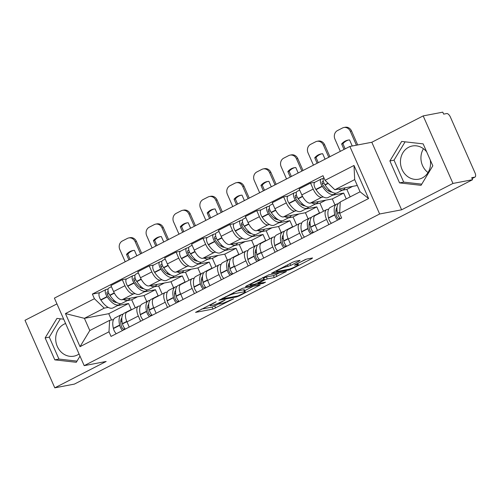 <?xml version="1.0" encoding="UTF-8"?>
<svg xmlns="http://www.w3.org/2000/svg" width="500" height="500" viewBox="0 0 500 500"><rect width="100%" height="100%" fill="white"/><g stroke="black" fill="none" stroke-linecap="round" stroke-linejoin="round"><path stroke-width="0.75" d="M216.125 301.737L195.562 312.387L212.969 309.069L233.606 298.788L229.925 300.238A6.806 0.794 156.2 0 1 221.412 303.606L219.963 303.888A6.806 0.794 156.2 0 1 219.15 303.85A6.806 0.794 156.2 0 1 222.288 301.694L225.119 300.025L220.931 301.956A6.806 0.794 156.2 0 1 212.425 305.325L210.975 305.6A6.806 0.794 156.2 0 1 210.162 305.569A6.806 0.794 156.2 0 1 213.294 303.412L216.125 301.737M79.05 354.006A16.9 14.981 79.2 0 1 77.525 354.925A16.9 14.981 79.2 0 1 73.913 356.169A16.9 14.981 79.2 0 1 56.55 344.456A16.9 14.981 79.2 0 1 63.975 324.206A16.9 14.981 79.2 0 1 65.6 323.5M428.013 172.562A16.9 14.981 79.2 0 1 423.469 148.719M430.244 159.95A16.9 14.981 79.2 0 1 422.269 177.956A16.9 14.981 79.2 0 1 418.663 179.2A16.9 14.981 79.2 0 1 401.3 167.488A16.9 14.981 79.2 0 1 408.719 147.238A16.9 14.981 79.2 0 1 412.331 145.994A16.9 14.981 79.2 0 1 426.7 151.919M299.294 261.025L300.019 260.344L295.138 261.275L292.475 262.325L271.531 273.25L289.188 269.938L291.85 268.888L311.812 258.637L312.538 257.956L306.644 259.081L295.438 264.519L294.456 265.194L297.638 264.644A5.688 0.663 156.2 0 1 298.319 264.669A5.688 0.663 156.2 0 1 294.581 267.025A5.688 0.663 156.2 0 1 288.587 269.294L277.131 271.475A5.688 0.663 156.2 0 1 276.45 271.45A5.688 0.663 156.2 0 1 280.188 269.094A5.688 0.663 156.2 0 1 286.181 266.831L290.75 265.413L299.294 261.025L299.069 260.525M379.637 213.994L401.606 209.806L452.969 183.438L472.575 179.706L74.394 384.1L54.787 387.837L106.156 361.469L84.194 365.656L379.637 213.994L349.85 146.456L54.4 298.119L84.194 365.656M242.519 288.281L218.912 300.262L236.569 296.95L239.231 295.9L260.175 284.975L242.519 288.281M246.2 286.081L268.825 274.781L286.481 271.469L274.3 277.581L267.244 278.931L264.581 279.981L257.938 283.569L265.538 282.175L263.169 283.394L245.475 286.762L246.2 286.081M452.969 183.438L423.181 115.9L442.781 112.163L443.65 114.131L446.706 113.55A4.331 1.944 62.8 0 1 450.412 117.112L474.994 172.838A4.331 1.944 62.8 0 1 475 177.069L472.075 178.569M56.95 303.894L25 320.294L54.787 387.837M423.181 115.9L371.812 142.269L349.85 146.456M472.575 179.706L471.706 177.731L474.756 177.15A4.331 1.944 62.8 0 0 475 177.069M140.625 321.231L138.331 316.031A9.969 4.462 -117.2 0 1 138.312 306.3L126.938 312.137A9.969 4.462 62.8 0 0 126.956 321.869L129.25 327.075M135.094 293.594L133.488 293.9A9.969 4.462 -117.2 0 1 124.956 285.706L113.581 291.544A9.969 4.462 62.8 0 0 122.106 299.738L144.075 295.55L146.75 301.619M113.581 291.544L110.931 285.538L122.306 279.7L126.7 278.863M138.312 306.3A9.969 4.462 -117.2 0 1 138.869 306.106L140.425 305.812M124.956 285.706L122.306 279.7M158.162 295.856L155.45 289.713L144.319 291.831M167.519 307.431L165.225 302.225A9.969 4.462 -117.2 0 1 165.2 292.494L153.825 298.331A9.969 4.462 62.8 0 0 153.844 308.069L156.144 313.269M153.594 265.056L149.2 265.894L137.825 271.737L140.469 277.744A9.969 4.462 62.8 0 0 149 285.938L170.963 281.75L173.637 287.812M165.2 292.494A9.969 4.462 -117.2 0 1 165.756 292.306L167.319 292.006M161.981 279.788L160.375 280.094A9.969 4.462 -117.2 0 1 151.85 271.9L149.2 265.894M185.05 282.056L182.338 275.906L171.206 278.031M194.406 293.625L192.113 288.425A9.969 4.462 -117.2 0 1 192.094 278.688L180.719 284.531A9.969 4.462 62.8 0 0 180.738 294.262L183.031 299.462M180.481 251.256L176.088 252.094L164.713 257.931L167.362 263.938A9.969 4.462 62.8 0 0 175.888 272.131L197.856 267.944L200.531 274.012M192.094 278.688A9.969 4.462 -117.2 0 1 192.65 278.5L194.206 278.206M188.875 265.988L187.262 266.294A9.969 4.462 -117.2 0 1 178.738 258.1L176.088 252.094M211.944 268.25L209.231 262.106L198.094 264.225M221.3 279.819L219.006 274.619A9.969 4.462 -117.2 0 1 218.981 264.887L207.606 270.725A9.969 4.462 62.8 0 0 207.625 280.456L209.919 285.663M207.375 237.45L202.981 238.287L191.606 244.125L194.25 250.131A9.969 4.462 62.8 0 0 202.781 258.325L224.744 254.137L227.419 260.206M218.981 264.887A9.969 4.462 -117.2 0 1 219.537 264.694L221.094 264.4M215.763 252.181L214.156 252.488A9.969 4.462 -117.2 0 1 205.631 244.294L202.981 238.287M238.831 254.444L236.119 248.3L224.988 250.425M248.188 266.019L245.894 260.812A9.969 4.462 -117.2 0 1 245.875 251.081L234.494 256.925A9.969 4.462 62.8 0 0 234.519 266.656L236.812 271.856M234.262 223.644L229.869 224.481L218.494 230.325L221.144 236.331A9.969 4.462 62.8 0 0 229.669 244.525L251.637 240.338L254.312 246.406M245.875 251.081A9.969 4.462 -117.2 0 1 246.431 250.894L247.987 250.594M242.656 238.375L241.044 238.688A9.969 4.462 -117.2 0 1 232.519 230.487L229.869 224.481M265.725 240.644L263.012 234.494L251.875 236.619M275.081 252.213L272.781 247.013A9.969 4.462 -117.2 0 1 272.762 237.281L261.388 243.119A9.969 4.462 62.8 0 0 261.406 252.85L263.7 258.056M261.15 209.844L256.762 210.681L245.381 216.519L248.031 222.525A9.969 4.462 62.8 0 0 256.556 230.719L278.525 226.531L281.2 232.6M272.762 237.281A9.969 4.462 -117.2 0 1 273.319 237.087L274.875 236.794M269.544 224.575L267.938 224.881A9.969 4.462 -117.2 0 1 259.406 216.688L256.762 210.681M292.613 226.838L289.9 220.694L278.769 222.819M301.969 238.412L299.675 233.206A9.969 4.462 -117.2 0 1 299.65 223.475L288.275 229.319A9.969 4.462 62.8 0 0 288.3 239.05L290.594 244.25M288.044 196.038L283.65 196.875L272.275 202.719L274.925 208.725A9.969 4.462 62.8 0 0 283.45 216.919L305.413 212.731L308.094 218.794M299.65 223.475A9.969 4.462 -117.2 0 1 300.212 223.287L301.769 222.987M296.438 210.769L294.825 211.075A9.969 4.462 -117.2 0 1 286.3 202.881L283.65 196.875M319.5 213.038L316.794 206.887L305.656 209.013M328.856 224.606L326.562 219.406A9.969 4.462 -117.2 0 1 326.544 209.675L315.169 215.512A9.969 4.462 62.8 0 0 315.188 225.244L317.481 230.45M314.931 182.237L310.538 183.075L299.163 188.912L301.812 194.919A9.969 4.462 62.8 0 0 310.338 203.113L332.306 198.925L334.981 204.994M326.544 209.675A9.969 4.462 -117.2 0 1 327.1 209.481L328.656 209.188M323.325 196.969L321.712 197.275A9.969 4.462 -117.2 0 1 313.188 189.081L310.538 183.075M346.244 198.894L343.681 193.088L332.55 195.206M343.681 193.088L332.306 198.925M316.794 206.887L305.413 212.731M289.9 220.694L278.525 226.531M263.012 234.494L251.637 240.338M236.119 248.3L224.744 254.137M209.231 262.106L197.856 267.944M182.338 275.906L170.963 281.75M155.45 289.713L144.075 295.55M108.206 307.394L104.231 308.15L84.406 318.331L89.794 330.538L109.612 320.363L113.537 319.613M131.269 309.662L128.562 303.512L117.425 305.637M128.562 303.512L108.737 313.688L84.406 318.331L65.45 313.575L94.406 298.712L104.231 308.15M108.737 313.688L111.519 320M109.612 320.363L109 331.794L80.037 346.656L65.45 313.575M325.044 180.319L354 165.456L368.594 198.538L339.631 213.4L340.25 201.969L360.075 191.794L354.688 179.587L334.862 189.762L325.044 180.319L323 175.694L92.369 294.081L94.406 298.712M109 331.794L111.037 336.419L341.675 218.031L339.631 213.4M63.688 319.175L56.938 318.412L45.138 337.919L54.819 359.862L76.287 362.294L80 356.156M401.606 209.806L371.812 142.269M423.156 143.875L401.681 141.444L389.888 160.95L399.562 182.894L421.037 185.325L432.831 165.819L423.156 143.875M334.862 189.762L357.287 185.487M99.812 292.663L92.369 294.081M80.037 346.656L89.794 330.538M360.075 191.794L368.594 198.538M354.688 179.587L354 165.456M60.362 318.8L49.275 337.131L58.956 359.075L77 361.119M58.956 359.075L54.819 359.862M49.275 337.131L45.138 337.919M405.106 141.831L394.025 160.162L403.7 182.106L421.75 184.15M403.7 182.106L399.562 182.894M394.025 160.162L389.888 160.95M201.213 309.175L212.1 307.1L219.131 303.8M244.812 290.619L253.4 286.206M223.106 298.375L222.6 298.85L237.875 295.938L242.188 293.944A6.806 0.794 156.2 0 0 245.325 291.788A6.806 0.794 156.2 0 0 244.513 291.75L234.069 293.744A6.806 0.794 156.2 0 0 225.562 297.113L223.106 298.375L222.95 298.019M245.325 291.788L244.456 289.819A6.806 0.794 156.2 0 0 243.644 289.781L244.513 291.75M236.238 291.194L243.644 289.781M279.713 272.7L276.094 274.562L276.962 276.531M263.562 278.094L266.375 276.962L273.431 275.613L276.094 274.562M259.919 280.325A5.688 0.663 156.2 0 0 253.925 282.587A5.688 0.663 156.2 0 0 250.188 284.944A5.688 0.663 156.2 0 0 250.869 284.975L254.906 284.2L263.231 280.238L263.956 279.556L259.919 280.325L259.456 279.275M264.212 279.569L263.087 277.587L263.956 279.556M262.544 277.688L263.087 277.587M297.769 263.431L305.631 259.4M130.006 298.231A16.469 7.375 -117.2 0 1 128.319 300.044A16.469 7.375 -117.2 0 1 127.4 300.356A16.469 7.375 -117.2 0 1 123.469 299.481M128.319 300.044L122.031 303.275A16.469 7.375 -117.2 0 1 121.112 303.587A16.469 7.375 -117.2 0 1 109.963 295.431L109.794 295.175A5.469 2.45 -117.2 0 1 108.806 288.05L111.444 286.694M116.8 302.494A13.65 6.112 -117.2 0 1 107.981 295.681L107.812 295.431A2.656 1.188 -117.2 0 1 107.331 291.969A2.656 1.188 -117.2 0 1 107.481 291.919L108.244 291.775M108.106 289.025L106.35 289.363A5.469 2.45 62.8 0 0 106.05 289.462A5.469 2.45 62.8 0 0 107.037 296.594L107.2 296.85A16.469 7.375 62.8 0 0 118.35 305.006A16.469 7.375 62.8 0 0 119.275 304.688A16.469 7.375 62.8 0 0 120.481 303.656M119.275 304.688L112.981 307.919A16.469 7.375 -117.2 0 1 112.062 308.231A16.469 7.375 -117.2 0 1 100.913 300.075L100.744 299.825A5.469 2.45 -117.2 0 1 99.756 292.694L106.05 289.462M123.062 314.194A16.469 7.375 62.8 0 0 121.512 314.575A16.469 7.375 62.8 0 0 119.65 325.069L119.712 325.344A5.469 2.45 62.8 0 0 122.556 330.506M116.263 333.738A5.469 2.45 -117.2 0 1 113.425 328.575L113.356 328.3A16.469 7.375 -117.2 0 1 115.219 317.8L121.512 314.575M125.312 329.094A5.469 2.45 -117.2 0 1 122.475 323.931L122.406 323.656A16.469 7.375 -117.2 0 1 124.269 313.156L130.562 309.925A16.469 7.375 -117.2 0 1 131.969 309.55M125.125 328.9L123.894 329.137A2.656 1.188 -117.2 0 1 121.319 326.056L121.256 325.781A13.65 6.112 -117.2 0 1 121.856 317.856M122.044 321.781A13.65 6.112 62.8 0 0 120.8 320.931M113.694 301.562A13.65 6.112 62.8 0 0 113.731 300.444L113.987 300.312M137.556 296.794L131.719 299.788L127.106 300.669M135.281 307.856L131.719 299.788M129.438 310.85A16.469 7.375 -117.2 0 1 130.562 309.925M108.944 293.669L107.131 294.019M140.544 253.894L135.156 241.669A6.5 5.763 -100.8 0 0 128.763 237.938L130.044 237.694A6.5 5.763 79.2 0 1 136.431 241.425L141.675 253.312M125.206 261.769L119.812 249.544A6.5 5.763 -100.8 0 1 122.375 240.981L127.375 238.419A6.5 5.763 -100.8 0 1 128.763 237.938M130.044 259.288L127.788 254.175A13.438 11.912 -100.8 0 1 133.6 250.425M128.912 259.869L126.506 254.419L127.788 254.175M136.838 255.8L134.438 250.35A13.438 11.912 -100.8 0 0 132.956 250.525A13.438 11.912 -100.8 0 0 126.506 254.419M156.9 284.431A16.469 7.375 -117.2 0 1 155.213 286.238A16.469 7.375 -117.2 0 1 154.294 286.556A16.469 7.375 -117.2 0 1 150.356 285.675M155.213 286.238L148.919 289.469A16.469 7.375 -117.2 0 1 148 289.781A16.469 7.375 -117.2 0 1 136.85 281.625L136.681 281.375A5.469 2.45 -117.2 0 1 135.694 274.244L138.331 272.887M143.694 288.694A13.65 6.112 -117.2 0 1 134.869 281.881L134.7 281.625A2.656 1.188 -117.2 0 1 134.225 278.169A2.656 1.188 -117.2 0 1 134.375 278.119L135.137 277.969M134.994 275.225L133.244 275.556A5.469 2.45 62.8 0 0 132.938 275.663A5.469 2.45 62.8 0 0 133.925 282.787L134.094 283.044A16.469 7.375 62.8 0 0 145.244 291.2A16.469 7.375 62.8 0 0 146.163 290.887A16.469 7.375 62.8 0 0 147.375 289.85M146.163 290.887L139.869 294.113A16.469 7.375 -117.2 0 1 138.95 294.431A16.469 7.375 -117.2 0 1 127.8 286.275L127.631 286.019A5.469 2.45 -117.2 0 1 126.644 278.888L132.938 275.663M149.95 300.387A16.469 7.375 62.8 0 0 148.406 300.769A16.469 7.375 62.8 0 0 146.544 311.269L146.606 311.544A5.469 2.45 62.8 0 0 149.444 316.706M143.156 319.938A5.469 2.45 -117.2 0 1 140.312 314.769L140.25 314.5A16.469 7.375 -117.2 0 1 142.113 304L148.406 300.769M152.206 315.287A5.469 2.45 -117.2 0 1 149.362 310.125L149.3 309.85A16.469 7.375 -117.2 0 1 151.163 299.356L157.45 296.125A16.469 7.375 -117.2 0 1 158.863 295.75M152.019 315.1L150.787 315.331A2.656 1.188 -117.2 0 1 148.212 312.25L148.144 311.981A13.65 6.112 -117.2 0 1 148.75 304.056M148.931 307.981A13.65 6.112 62.8 0 0 147.694 307.131M140.581 287.756A13.65 6.112 62.8 0 0 140.625 286.637L140.875 286.506M164.444 282.987L158.613 285.988L153.994 286.863M162.169 294.05L158.613 285.988M156.325 297.05A16.469 7.375 -117.2 0 1 157.45 296.125M135.838 279.869L134.019 280.212M167.438 240.094L162.044 227.862A6.5 5.763 -100.8 0 0 155.656 224.131L156.938 223.888A6.5 5.763 79.2 0 1 163.325 227.619L168.569 239.513M152.094 247.969L146.7 235.738A6.5 5.763 -100.8 0 1 149.269 227.181L154.269 224.613A6.5 5.763 -100.8 0 1 155.656 224.131M156.931 245.481L154.681 240.375A13.438 11.912 -100.8 0 1 160.494 236.619M155.8 246.062L153.4 240.619L154.681 240.375M163.731 241.994L161.325 236.544A13.438 11.912 -100.8 0 0 159.85 236.719A13.438 11.912 -100.8 0 0 153.4 240.619M183.787 270.625A16.469 7.375 -117.2 0 1 182.1 272.438A16.469 7.375 -117.2 0 1 181.181 272.75A16.469 7.375 -117.2 0 1 177.25 271.875M182.1 272.438L175.812 275.669A16.469 7.375 -117.2 0 1 174.887 275.981A16.469 7.375 -117.2 0 1 163.738 267.825L163.575 267.569A5.469 2.45 -117.2 0 1 162.587 260.444L165.225 259.088M170.581 274.887A13.65 6.112 -117.2 0 1 161.762 268.075L161.594 267.825A2.656 1.188 -117.2 0 1 161.112 264.363A2.656 1.188 -117.2 0 1 161.262 264.312L162.025 264.169M161.881 261.419L160.131 261.75A5.469 2.45 62.8 0 0 159.825 261.856A5.469 2.45 62.8 0 0 160.812 268.988L160.981 269.237A16.469 7.375 62.8 0 0 172.131 277.394A16.469 7.375 62.8 0 0 173.05 277.081A16.469 7.375 62.8 0 0 174.262 276.05M173.05 277.081L166.762 280.312A16.469 7.375 -117.2 0 1 165.837 280.625A16.469 7.375 -117.2 0 1 154.694 272.469L154.525 272.219A5.469 2.45 -117.2 0 1 153.537 265.087L159.825 261.856M176.838 286.588A16.469 7.375 62.8 0 0 175.294 286.969A16.469 7.375 62.8 0 0 173.431 297.462L173.494 297.738A5.469 2.45 62.8 0 0 176.337 302.9M170.044 306.131A5.469 2.45 -117.2 0 1 167.206 300.969L167.138 300.694A16.469 7.375 -117.2 0 1 169 290.194L175.294 286.969M179.094 301.488A5.469 2.45 -117.2 0 1 176.256 296.319L176.188 296.05A16.469 7.375 -117.2 0 1 178.05 285.55L184.344 282.319A16.469 7.375 -117.2 0 1 185.75 281.944M178.906 301.294L177.675 301.531A2.656 1.188 -117.2 0 1 175.1 298.45L175.037 298.175A13.65 6.112 -117.2 0 1 175.637 290.25M175.825 294.175A13.65 6.112 62.8 0 0 174.581 293.325M167.469 273.956A13.65 6.112 62.8 0 0 167.512 272.838L167.769 272.706M191.337 269.188L185.5 272.181L180.888 273.062M189.056 280.25L185.5 272.181M183.219 283.244A16.469 7.375 -117.2 0 1 184.344 282.319M162.725 266.062L160.912 266.406M194.325 226.287L188.931 214.062A6.5 5.763 -100.8 0 0 182.544 210.331L183.825 210.087A6.5 5.763 79.2 0 1 190.212 213.819L195.456 225.706M178.988 234.163L173.594 221.938A6.5 5.763 -100.8 0 1 176.156 213.375L181.156 210.806A6.5 5.763 -100.8 0 1 182.544 210.331M183.825 231.681L181.569 226.569A13.438 11.912 -100.8 0 1 187.381 222.819M182.694 232.262L180.287 226.812L181.569 226.569M190.619 228.194L188.219 222.744A13.438 11.912 -100.8 0 0 186.737 222.919A13.438 11.912 -100.8 0 0 180.287 226.812M210.681 256.819A16.469 7.375 -117.2 0 1 208.994 258.631A16.469 7.375 -117.2 0 1 208.069 258.95A16.469 7.375 -117.2 0 1 204.137 258.069M208.994 258.631L202.7 261.863A16.469 7.375 -117.2 0 1 201.781 262.175A16.469 7.375 -117.2 0 1 190.631 254.019L190.463 253.769A5.469 2.45 -117.2 0 1 189.475 246.637L192.113 245.281M197.475 261.081A13.65 6.112 -117.2 0 1 188.65 254.269L188.481 254.019A2.656 1.188 -117.2 0 1 188.006 250.562A2.656 1.188 -117.2 0 1 188.15 250.506L188.919 250.362M188.775 247.613L187.025 247.95A5.469 2.45 62.8 0 0 186.719 248.056A5.469 2.45 62.8 0 0 187.706 255.181L187.875 255.438A16.469 7.375 62.8 0 0 199.025 263.594A16.469 7.375 62.8 0 0 199.944 263.281A16.469 7.375 62.8 0 0 201.156 262.244M199.944 263.281L193.65 266.506A16.469 7.375 -117.2 0 1 192.731 266.825A16.469 7.375 -117.2 0 1 181.581 258.669L181.412 258.412A5.469 2.45 -117.2 0 1 180.425 251.281L186.719 248.056M203.731 272.781A16.469 7.375 62.8 0 0 202.181 273.163A16.469 7.375 62.8 0 0 200.319 283.663L200.387 283.931A5.469 2.45 62.8 0 0 203.225 289.1M196.938 292.325A5.469 2.45 -117.2 0 1 194.094 287.162L194.031 286.887A16.469 7.375 -117.2 0 1 195.894 276.394L202.181 273.163M205.987 287.681A5.469 2.45 -117.2 0 1 203.144 282.519L203.081 282.244A16.469 7.375 -117.2 0 1 204.944 271.744L211.231 268.519A16.469 7.375 -117.2 0 1 212.644 268.144M205.8 287.494L204.569 287.725A2.656 1.188 -117.2 0 1 201.988 284.644L201.925 284.369A13.65 6.112 -117.2 0 1 202.525 276.45M202.712 280.375A13.65 6.112 62.8 0 0 201.475 279.519M194.363 260.15A13.65 6.112 62.8 0 0 194.4 259.031L194.656 258.9M218.225 255.381L212.394 258.375L207.775 259.256M215.95 266.444L212.394 258.375M210.106 269.444A16.469 7.375 -117.2 0 1 211.231 268.519M189.613 252.262L187.8 252.606M221.219 212.488L215.825 200.256A6.5 5.763 -100.8 0 0 209.438 196.525L210.719 196.281A6.5 5.763 79.2 0 1 217.106 200.012L222.35 211.906M205.875 220.362L200.481 208.131A6.5 5.763 -100.8 0 1 203.05 199.569L208.05 197.006A6.5 5.763 -100.8 0 1 209.438 196.525M210.712 217.875L208.456 212.763A13.438 11.912 -100.8 0 1 214.269 209.013M209.581 218.456L207.181 213.012L208.456 212.763M217.512 214.387L215.106 208.938A13.438 11.912 -100.8 0 0 213.625 209.112A13.438 11.912 -100.8 0 0 207.181 213.012M237.569 243.019A16.469 7.375 -117.2 0 1 235.881 244.831A16.469 7.375 -117.2 0 1 234.963 245.144A16.469 7.375 -117.2 0 1 231.031 244.262M235.881 244.831L229.587 248.062A16.469 7.375 -117.2 0 1 228.669 248.375A16.469 7.375 -117.2 0 1 217.519 240.219L217.35 239.963A5.469 2.45 -117.2 0 1 216.363 232.831L219 231.481M224.363 247.281A13.65 6.112 -117.2 0 1 215.544 240.469L215.375 240.212A2.656 1.188 -117.2 0 1 214.894 236.756A2.656 1.188 -117.2 0 1 215.044 236.706L215.806 236.562M215.662 233.812L213.912 234.144A5.469 2.45 62.8 0 0 213.606 234.25A5.469 2.45 62.8 0 0 214.594 241.381L214.762 241.631A16.469 7.375 62.8 0 0 225.912 249.788A16.469 7.375 62.8 0 0 226.831 249.475A16.469 7.375 62.8 0 0 228.044 248.438M226.831 249.475L220.544 252.706A16.469 7.375 -117.2 0 1 219.619 253.019A16.469 7.375 -117.2 0 1 208.469 244.862L208.306 244.606A5.469 2.45 -117.2 0 1 207.319 237.481L213.606 234.25M230.619 258.981A16.469 7.375 62.8 0 0 229.075 259.356A16.469 7.375 62.8 0 0 227.213 269.856L227.275 270.131A5.469 2.45 62.8 0 0 230.119 275.294M223.825 278.525A5.469 2.45 -117.2 0 1 220.981 273.363L220.919 273.087A16.469 7.375 -117.2 0 1 222.781 262.587L229.075 259.356M232.875 273.881A5.469 2.45 -117.2 0 1 230.031 268.712L229.969 268.444A16.469 7.375 -117.2 0 1 231.831 257.944L238.125 254.713A16.469 7.375 -117.2 0 1 239.531 254.338M232.688 273.688L231.456 273.925A2.656 1.188 -117.2 0 1 228.881 270.844L228.819 270.569A13.65 6.112 -117.2 0 1 229.419 262.644M229.6 266.569A13.65 6.112 62.8 0 0 228.363 265.719M221.25 246.344A13.65 6.112 62.8 0 0 221.294 245.231L221.544 245.1M245.119 241.581L239.281 244.575L234.669 245.456M242.838 252.638L239.281 244.575M237 255.637A16.469 7.375 -117.2 0 1 238.125 254.713M216.506 238.456L214.694 238.8M248.106 198.681L242.712 186.456A6.5 5.763 -100.8 0 0 236.325 182.725L237.606 182.481A6.5 5.763 79.2 0 1 243.994 186.213L249.237 198.1M232.763 206.556L227.375 194.331A6.5 5.763 -100.8 0 1 229.938 185.769L234.938 183.2A6.5 5.763 -100.8 0 1 236.325 182.725M237.606 204.075L235.35 198.962A13.438 11.912 -100.8 0 1 241.163 195.206M236.469 204.656L234.069 199.206L235.35 198.962M244.4 200.581L242 195.138A13.438 11.912 -100.8 0 0 240.519 195.312A13.438 11.912 -100.8 0 0 234.069 199.206M264.456 229.213A16.469 7.375 -117.2 0 1 262.775 231.025A16.469 7.375 -117.2 0 1 261.85 231.337A16.469 7.375 -117.2 0 1 257.919 230.463M262.775 231.025L256.481 234.256A16.469 7.375 -117.2 0 1 255.562 234.569A16.469 7.375 -117.2 0 1 244.412 226.412L244.244 226.163A5.469 2.45 -117.2 0 1 243.256 219.031L245.894 217.675M251.256 233.475A13.65 6.112 -117.2 0 1 242.431 226.663L242.262 226.412A2.656 1.188 -117.2 0 1 241.781 222.95A2.656 1.188 -117.2 0 1 241.931 222.9L242.694 222.756M242.556 220.006L240.806 220.344A5.469 2.45 62.8 0 0 240.5 220.444A5.469 2.45 62.8 0 0 241.488 227.575L241.65 227.831A16.469 7.375 62.8 0 0 252.8 235.987A16.469 7.375 62.8 0 0 253.725 235.669A16.469 7.375 62.8 0 0 254.931 234.638M253.725 235.669L247.431 238.9A16.469 7.375 -117.2 0 1 246.513 239.219A16.469 7.375 -117.2 0 1 235.362 231.056L235.194 230.806A5.469 2.45 -117.2 0 1 234.206 223.675L240.5 220.444M257.512 245.175A16.469 7.375 62.8 0 0 255.963 245.556A16.469 7.375 62.8 0 0 254.1 256.056L254.169 256.325A5.469 2.45 62.8 0 0 257.006 261.494M250.712 264.719A5.469 2.45 -117.2 0 1 247.875 259.556L247.812 259.281A16.469 7.375 -117.2 0 1 249.675 248.787L255.963 245.556M259.762 260.075A5.469 2.45 -117.2 0 1 256.925 254.913L256.863 254.638A16.469 7.375 -117.2 0 1 258.725 244.137L265.012 240.912A16.469 7.375 -117.2 0 1 266.419 240.538M259.575 259.881L258.35 260.119A2.656 1.188 -117.2 0 1 255.769 257.038L255.706 256.762A13.65 6.112 -117.2 0 1 256.306 248.844M256.494 252.763A13.65 6.112 62.8 0 0 255.256 251.912M248.144 232.544A13.65 6.112 62.8 0 0 248.181 231.425L248.438 231.294M272.006 227.775L266.175 230.769L261.556 231.65M269.731 238.837L266.175 230.769M263.888 241.838A16.469 7.375 -117.2 0 1 265.012 240.912M243.394 224.65L241.581 225M275 184.875L269.606 172.65A6.5 5.763 -100.8 0 0 263.212 168.919L264.494 168.675A6.5 5.763 79.2 0 1 270.887 172.406L276.131 184.3M259.656 192.756L254.262 180.525A6.5 5.763 -100.8 0 1 256.831 171.962L261.825 169.4A6.5 5.763 -100.8 0 1 263.212 168.919M264.494 190.269L262.238 185.156A13.438 11.912 -100.8 0 1 268.05 181.406M263.363 190.85L260.956 185.4L262.238 185.156M271.294 186.781L268.888 181.331A13.438 11.912 -100.8 0 0 267.406 181.506A13.438 11.912 -100.8 0 0 260.956 185.4M291.35 215.413A16.469 7.375 -117.2 0 1 289.662 217.225A16.469 7.375 -117.2 0 1 288.744 217.537A16.469 7.375 -117.2 0 1 284.812 216.656M289.662 217.225L283.369 220.45A16.469 7.375 -117.2 0 1 282.45 220.769A16.469 7.375 -117.2 0 1 271.3 212.613L271.131 212.356A5.469 2.45 -117.2 0 1 270.144 205.225L272.781 203.875M278.144 219.675A13.65 6.112 -117.2 0 1 269.319 212.862L269.156 212.606A2.656 1.188 -117.2 0 1 268.675 209.15A2.656 1.188 -117.2 0 1 268.825 209.1L269.587 208.95M269.444 206.206L267.694 206.537A5.469 2.45 62.8 0 0 267.387 206.644A5.469 2.45 62.8 0 0 268.375 213.775L268.544 214.025A16.469 7.375 62.8 0 0 279.694 222.181A16.469 7.375 62.8 0 0 280.613 221.869A16.469 7.375 62.8 0 0 281.825 220.831M280.613 221.869L274.319 225.1A16.469 7.375 -117.2 0 1 273.4 225.413A16.469 7.375 -117.2 0 1 262.25 217.256L262.081 217A5.469 2.45 -117.2 0 1 261.094 209.875L267.387 206.644M284.4 231.369A16.469 7.375 62.8 0 0 282.856 231.75A16.469 7.375 62.8 0 0 280.994 242.25L281.056 242.525A5.469 2.45 62.8 0 0 283.9 247.688M277.606 250.919A5.469 2.45 -117.2 0 1 274.762 245.75L274.7 245.481A16.469 7.375 -117.2 0 1 276.562 234.981L282.856 231.75M286.656 246.269A5.469 2.45 -117.2 0 1 283.812 241.106L283.75 240.837A16.469 7.375 -117.2 0 1 285.613 230.338L291.906 227.106A16.469 7.375 -117.2 0 1 293.312 226.731M286.469 246.081L285.238 246.312A2.656 1.188 -117.2 0 1 282.663 243.231L282.594 242.963A13.65 6.112 -117.2 0 1 283.2 235.037M283.381 238.962A13.65 6.112 62.8 0 0 282.144 238.113M275.031 218.738A13.65 6.112 62.8 0 0 275.075 217.619L275.325 217.494M298.894 213.975L293.062 216.969L288.444 217.85M296.619 225.031L293.062 216.969M290.781 228.031A16.469 7.375 -117.2 0 1 291.906 227.106M270.287 210.85L268.475 211.194M301.887 171.075L296.494 158.85A6.5 5.763 -100.8 0 0 290.106 155.119L291.388 154.875A6.5 5.763 79.2 0 1 297.775 158.606L303.019 170.494M286.544 178.95L281.156 166.725A6.5 5.763 -100.8 0 1 283.719 158.162L288.719 155.594A6.5 5.763 -100.8 0 1 290.106 155.119M291.381 176.469L289.131 171.356A13.438 11.912 -100.8 0 1 294.944 167.6M290.25 177.05L287.85 171.6L289.131 171.356M298.181 172.975L295.781 167.531A13.438 11.912 -100.8 0 0 294.3 167.706A13.438 11.912 -100.8 0 0 287.85 171.6M318.238 201.606A16.469 7.375 -117.2 0 1 316.55 203.419A16.469 7.375 -117.2 0 1 315.631 203.731A16.469 7.375 -117.2 0 1 311.7 202.856M316.55 203.419L310.262 206.65A16.469 7.375 -117.2 0 1 309.344 206.962A16.469 7.375 -117.2 0 1 298.194 198.806L298.025 198.556A5.469 2.45 -117.2 0 1 297.038 191.425L299.675 190.069M305.031 205.869A13.65 6.112 -117.2 0 1 296.212 199.056L296.044 198.806A2.656 1.188 -117.2 0 1 295.562 195.344A2.656 1.188 -117.2 0 1 295.712 195.294L296.475 195.15M296.337 192.4L294.581 192.738A5.469 2.45 62.8 0 0 294.275 192.838A5.469 2.45 62.8 0 0 295.262 199.969L295.431 200.225A16.469 7.375 62.8 0 0 306.581 208.381A16.469 7.375 62.8 0 0 307.5 208.062A16.469 7.375 62.8 0 0 308.712 207.031M307.5 208.062L301.212 211.294A16.469 7.375 -117.2 0 1 300.294 211.606A16.469 7.375 -117.2 0 1 289.144 203.45L288.975 203.2A5.469 2.45 -117.2 0 1 287.987 196.069L294.275 192.838M311.294 217.569A16.469 7.375 62.8 0 0 309.744 217.95A16.469 7.375 62.8 0 0 307.881 228.444L307.944 228.719A5.469 2.45 62.8 0 0 310.788 233.881M304.494 237.113A5.469 2.45 -117.2 0 1 301.656 231.95L301.588 231.675A16.469 7.375 -117.2 0 1 303.45 221.175L309.744 217.95M313.544 232.469A5.469 2.45 -117.2 0 1 310.706 227.306L310.637 227.031A16.469 7.375 -117.2 0 1 312.5 216.531L318.794 213.3A16.469 7.375 -117.2 0 1 320.2 212.931M313.356 232.275L312.125 232.512A2.656 1.188 -117.2 0 1 309.55 229.431L309.488 229.156A13.65 6.112 -117.2 0 1 310.087 221.231M310.275 225.156A13.65 6.112 62.8 0 0 309.031 224.306M301.925 204.938A13.65 6.112 62.8 0 0 301.962 203.819L302.219 203.688M325.788 200.169L319.95 203.162L315.338 204.044M323.512 211.231L319.95 203.162M317.669 214.231A16.469 7.375 -117.2 0 1 318.794 213.3M297.175 197.044L295.363 197.394M328.775 157.269L323.387 145.044A6.5 5.763 -100.8 0 0 316.994 141.312L318.275 141.069A6.5 5.763 79.2 0 1 324.663 144.8L329.906 156.688M313.438 165.144L308.044 152.919A6.5 5.763 -100.8 0 1 310.606 144.356L315.606 141.794A6.5 5.763 -100.8 0 1 316.994 141.312M318.275 162.662L316.019 157.55A13.438 11.912 -100.8 0 1 321.831 153.8M317.144 163.244L314.738 157.794L316.019 157.55M325.069 159.175L322.669 153.725A13.438 11.912 -100.8 0 0 321.188 153.9A13.438 11.912 -100.8 0 0 314.738 157.794M345.131 187.806A16.469 7.375 -117.2 0 1 343.444 189.619A16.469 7.375 -117.2 0 1 342.525 189.931A16.469 7.375 -117.2 0 1 338.587 189.05M343.444 189.619L337.15 192.844A16.469 7.375 -117.2 0 1 336.231 193.162A16.469 7.375 -117.2 0 1 325.081 185L324.913 184.75A5.469 2.45 -117.2 0 1 323.862 177.656M331.925 192.069A13.65 6.112 -117.2 0 1 323.1 185.256L322.931 185A2.656 1.188 -117.2 0 1 322.456 181.544A2.656 1.188 -117.2 0 1 322.6 181.494L323.369 181.344M323.225 178.6L321.475 178.931A5.469 2.45 62.8 0 0 321.169 179.037A5.469 2.45 62.8 0 0 322.156 186.163L322.325 186.419A16.469 7.375 62.8 0 0 333.475 194.575A16.469 7.375 62.8 0 0 334.394 194.262A16.469 7.375 62.8 0 0 335.606 193.225M334.394 194.262L328.1 197.494A16.469 7.375 -117.2 0 1 327.181 197.806A16.469 7.375 -117.2 0 1 316.031 189.65L315.863 189.394A5.469 2.45 -117.2 0 1 314.875 182.262L321.169 179.037M338.181 203.762A16.469 7.375 62.8 0 0 336.637 204.144A16.469 7.375 62.8 0 0 334.775 214.644L334.837 214.919A5.469 2.45 62.8 0 0 337.675 220.081M331.388 223.312A5.469 2.45 -117.2 0 1 328.544 218.144L328.481 217.875A16.469 7.375 -117.2 0 1 330.344 207.375L336.637 204.144M340.438 218.663A5.469 2.45 -117.2 0 1 337.594 213.5L337.531 213.225A16.469 7.375 -117.2 0 1 339.394 202.731L340.231 202.3M340.25 218.475L339.019 218.706A2.656 1.188 -117.2 0 1 336.444 215.625L336.375 215.356A13.65 6.112 -117.2 0 1 336.981 207.431M337.163 211.356A13.65 6.112 62.8 0 0 335.925 210.506M328.812 191.131A13.65 6.112 62.8 0 0 328.856 190.012L329.106 189.881M352.675 186.363L346.844 189.363L342.225 190.238M350.163 196.881L346.844 189.363M324.069 183.244L322.25 183.588M356.431 145.2L350.275 131.244A6.5 5.763 -100.8 0 0 343.888 127.506L345.169 127.263A6.5 5.763 79.2 0 1 351.556 130.994L357.713 144.956M340.325 151.344L334.931 139.119A6.5 5.763 -100.8 0 1 337.5 130.556L342.5 127.987A6.5 5.763 -100.8 0 1 343.888 127.506M345.163 148.856L342.912 143.75A13.438 11.912 -100.8 0 1 348.725 139.994M344.031 149.438L341.631 143.994L342.912 143.75M352.238 146L349.556 139.919A13.438 11.912 -100.8 0 0 348.075 140.1A13.438 11.912 -100.8 0 0 341.631 143.994M286.3 202.881L274.925 208.725M259.406 216.688L248.031 222.525M232.519 230.487L221.144 236.331M205.631 244.294L194.25 250.131M178.738 258.1L167.362 263.938M151.85 271.9L140.469 277.744M313.188 189.081L301.812 194.919M321.712 197.275L310.338 203.113M294.825 211.075L283.45 216.919M299.675 233.206L288.3 239.05M267.938 224.881L256.556 230.719M272.781 247.013L261.406 252.85M241.044 238.688L229.669 244.525M245.894 260.812L234.519 266.656M214.156 252.488L202.781 258.325M219.006 274.619L207.625 280.456M187.262 266.294L175.888 272.131M192.113 288.425L180.738 294.262M160.375 280.094L149 285.938M165.225 302.225L153.844 308.069M133.488 293.9L122.106 299.738M138.331 316.031L126.956 321.869M326.562 219.406L315.188 225.244M472.056 178.538L474.756 177.15M213.137 303.056L213.294 303.412M222.131 301.337L222.288 301.694M214.756 306.044L215.625 308.012M212.1 307.1L212.969 309.069M258.975 285.144L259.194 285.65M239.062 295.519L239.231 295.9M236.262 296.244L236.569 296.95M233.55 292.575L234.069 293.744M225.4 296.756L225.562 297.113M285.281 271.644L285.506 272.144M273.431 275.613L274.3 277.581M266.375 276.962L267.244 278.931M263.719 278.012L264.581 279.981M258.756 282.538L258.919 282.894M262.863 282.688L263.169 283.394M289.956 263.619L290.75 265.413M287.413 264.925L288.087 266.462M285.725 265.794L286.181 266.831M297.188 263.619L297.638 264.644M311.594 258.137L311.812 258.637M291.6 268.319L291.85 268.888M288.875 269.231L289.188 269.938M114.237 292.9L109.794 295.175M107.037 296.594L100.744 299.825M107.2 296.85L100.913 300.075M119.65 325.069L113.356 328.3M119.712 325.344L113.425 328.575M126.869 321.669L122.475 323.931M114.375 293.163L109.963 295.431M126.762 321.419L122.406 323.656M136.431 241.425L135.156 241.669M141.125 279.094L136.681 281.375M133.925 282.787L127.631 286.019M134.094 283.044L127.8 286.275M146.544 311.269L140.25 314.5M146.606 311.544L140.312 314.769M153.763 307.869L149.362 310.125M141.269 279.363L136.85 281.625M153.656 307.619L149.3 309.85M163.325 227.619L162.044 227.862M168.012 265.294L163.575 267.569M160.812 268.988L154.525 272.219M160.981 269.237L154.694 272.469M173.431 297.462L167.138 300.694M173.494 297.738L167.206 300.969M180.65 294.062L176.256 296.319M168.156 265.556L163.738 267.825M180.544 293.812L176.188 296.05M190.212 213.819L188.931 214.062M194.906 251.488L190.463 253.769M187.706 255.181L181.412 258.412M187.875 255.438L181.581 258.669M200.319 283.663L194.031 286.887M200.387 283.931L194.094 287.162M207.544 280.262L203.144 282.519M195.05 251.756L190.631 254.019M207.438 280.006L203.081 282.244M217.106 200.012L215.825 200.256M221.794 237.681L217.35 239.963M214.594 241.381L208.306 244.606M214.762 241.631L208.469 244.862M227.213 269.856L220.919 273.087M227.275 270.131L220.981 273.363M234.431 266.456L230.031 268.712M221.938 237.95L217.519 240.219M234.325 266.206L229.969 268.444M243.994 186.213L242.712 186.456M248.688 223.881L244.244 226.163M241.488 227.575L235.194 230.806M241.65 227.831L235.362 231.056M254.1 256.056L247.812 259.281M254.169 256.325L247.875 259.556M261.319 252.656L256.925 254.913M248.825 224.144L244.412 226.412M261.212 252.4L256.863 254.638M270.887 172.406L269.606 172.65M275.575 210.075L271.131 212.356M268.375 213.775L262.081 217M268.544 214.025L262.25 217.256M280.994 242.25L274.7 245.481M281.056 242.525L274.762 245.75M288.212 238.85L283.812 241.106M275.719 210.344L271.3 212.613M288.106 238.6L283.75 240.837M297.775 158.606L296.494 158.85M302.469 196.275L298.025 198.556M295.262 199.969L288.975 203.2M295.431 200.225L289.144 203.45M307.881 228.444L301.588 231.675M307.944 228.719L301.656 231.95M315.1 225.044L310.706 227.306M302.606 196.537L298.194 198.806M314.994 224.794L310.637 227.031M324.663 144.8L323.387 145.044M328 183.162L324.913 184.75M322.156 186.163L315.863 189.394M322.325 186.419L316.031 189.65M334.775 214.644L328.481 217.875M334.837 214.919L328.544 218.144M339.688 212.425L337.594 213.5M328.231 183.388L325.081 185M339.7 212.113L337.531 213.225M351.556 130.994L350.275 131.244M209.806 304.762L210.162 305.569M218.775 302.994L219.15 303.85M222.219 298.387L222.419 298.844M257.719 283.069L257.938 283.569M249.862 284.2L250.188 284.944M276.125 270.719L276.45 271.45M297.731 263.344L298.319 264.669"/></g></svg>
